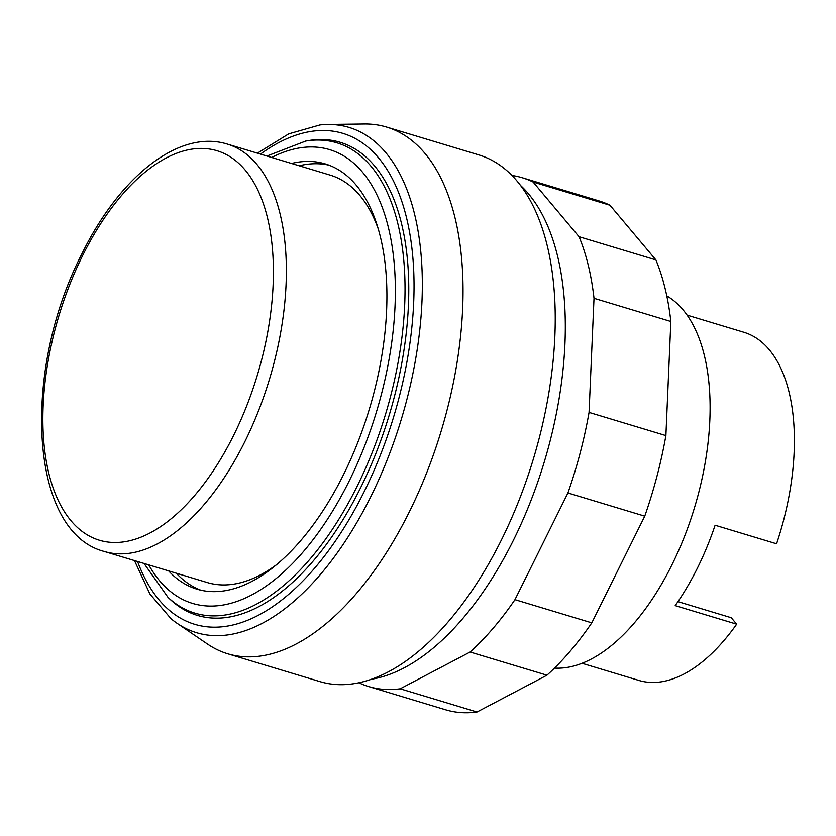 <?xml version="1.0" encoding="UTF-8"?>
<svg xmlns="http://www.w3.org/2000/svg" width="836" height="836" viewBox="0 0 836 836"><rect width="100%" height="100%" fill="white"/><g stroke="black" fill="none" stroke-linecap="round" stroke-linejoin="round"><path stroke-width="1.25" d="M368.739 686.575L445.578 709.764A265.743 135.275 -73.2 0 0 477.011 711.99L546.953 675.195L470.114 652.017L400.172 688.801A265.743 135.275 106.8 0 1 368.739 686.575A265.743 135.275 106.8 0 1 358.905 682.772M477.011 711.99L400.172 688.801M511.956 175.487A265.743 135.275 106.8 0 1 522.249 177.754A265.743 135.275 106.8 0 1 533.107 182.049L579.055 236.724A265.743 135.275 106.8 0 1 594.009 298.306L589.056 412.409A265.743 135.275 106.8 0 1 567.926 492.968L514.955 599.663A265.743 135.275 106.8 0 1 470.114 652.017M546.953 675.195A265.743 135.275 -73.2 0 0 591.794 622.851L644.755 516.157A265.743 135.275 -73.2 0 0 665.895 435.587L670.848 321.484A265.743 135.275 -73.2 0 0 655.894 259.912L609.946 205.238L533.107 182.049M609.946 205.238A265.743 135.275 -73.2 0 0 599.088 200.933L522.249 177.754M655.894 259.912L579.055 236.724M670.848 321.484L594.009 298.306M665.895 435.587L589.056 412.409M644.755 516.157L567.926 492.968M591.794 622.851L514.955 599.663M134.471 560.58L149.905 593.988L170.962 618.661A263.894 134.335 -73.2 0 0 177.18 623.374L207.495 644.044A275.065 140.02 -73.2 0 0 227.737 653.783A275.065 140.02 -73.2 0 0 426.809 472.465A275.065 140.02 -73.2 0 0 424.897 153.322A275.065 140.02 -73.2 0 0 386.64 127.093A275.065 140.02 -73.2 0 0 364.391 124.01L327.702 124.47A263.894 134.335 -73.2 0 0 319.916 124.961L288.723 133.864L257.394 153.166M227.737 653.783L319.937 681.601A275.065 140.02 -73.2 0 0 519.02 500.283A275.065 140.02 -73.2 0 0 517.097 181.14A275.065 140.02 -73.2 0 0 478.84 154.911L386.64 127.093M371.56 679.208A265.743 135.275 -73.2 0 0 541.205 471.755A265.743 135.275 -73.2 0 0 528.477 193.816A265.743 135.275 -73.2 0 0 520.525 185.446M176.281 573.193A222.104 113.059 -73.2 0 0 200.818 590.185M168.59 570.873A222.104 113.059 -73.2 0 0 196.93 589.161A222.104 113.059 -73.2 0 0 357.672 442.756A222.104 113.059 -73.2 0 0 356.126 185.069A222.104 113.059 -73.2 0 0 325.235 163.898A222.104 113.059 -73.2 0 0 291.513 163.459M374.507 165.852A247.09 125.776 -73.2 0 0 308.881 140.521L305.746 141.044A245.648 125.045 -73.2 0 1 370.975 166.218A245.648 125.045 -73.2 0 1 357.056 486.479A245.648 125.045 -73.2 0 1 168.046 597.416L170.387 599.59A247.09 125.776 -73.2 0 0 364.496 479.739A247.09 125.776 -73.2 0 0 374.507 165.852M137.574 561.51A256.422 130.531 -73.2 0 0 159.049 599.882A256.422 130.531 -73.2 0 0 363.963 492.111A256.422 130.531 -73.2 0 0 403.36 206.22A256.422 130.531 -73.2 0 0 260.498 154.096M177.18 623.374A263.894 134.335 -73.2 0 0 370.797 496.636A263.894 134.335 -73.2 0 0 385.741 152.591A263.894 134.335 -73.2 0 0 327.702 124.47M554.487 668.089A195.812 99.672 -73.2 0 0 688.446 525.959A195.812 99.672 -73.2 0 0 682.96 309.738A195.812 99.672 -73.2 0 0 666.783 295.881M677.954 601.638L731.249 617.72L736.673 624.168L675.195 605.619A181.82 92.556 -73.2 0 0 715.104 525.238L776.571 543.787A181.82 92.556 -73.2 0 0 769.172 349.615A181.82 92.556 -73.2 0 0 743.894 332.279L687.108 315.141M378.206 228.845A212.772 108.314 -73.2 0 0 359.814 195.425A212.772 108.314 -73.2 0 0 330.23 175.142L227.267 144.074C178.799 128.932 119.485 177.013 81.928 253.768C21.715 370.515 28.685 532.114 104.354 551.488A212.772 108.314 -73.2 0 0 244.802 441.763A212.772 108.314 -73.2 0 0 256.861 164.368A212.772 108.314 -73.2 0 0 227.267 144.074M104.354 551.488L207.307 582.556A212.772 108.314 -73.2 0 0 276.988 564.352M582.065 663.293L638.85 680.42A181.82 92.556 -73.2 0 0 736.673 624.168M329.039 165.183A222.104 113.059 -73.2 0 0 299.194 165.779M148.735 564.875A237.016 120.656 -73.2 0 0 159.666 580.842A237.016 120.656 -73.2 0 0 349.082 481.222A237.016 120.656 -73.2 0 0 388.635 228.531A237.016 120.656 -73.2 0 0 271.658 157.471M82.597 255.597A203.451 103.57 106.8 0 1 245.188 170.084A203.451 103.57 106.8 0 1 233.662 435.326A203.451 103.57 106.8 0 1 71.07 520.838A203.451 103.57 106.8 0 1 82.597 255.597M266.924 156.039L305.746 141.044M144.011 563.454L168.046 597.416"/></g></svg>
